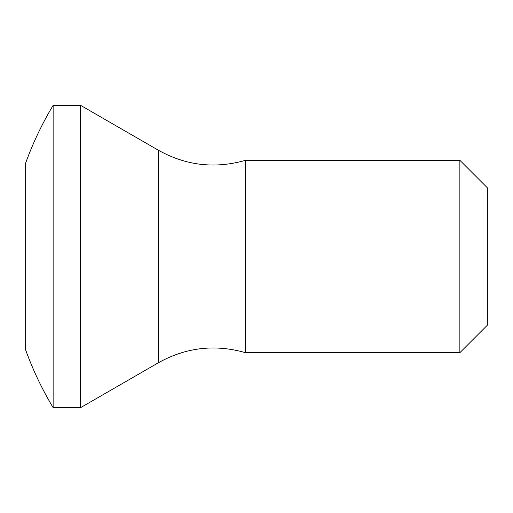 <?xml version="1.0" encoding="UTF-8"?>
<svg xmlns="http://www.w3.org/2000/svg" width="513" height="513" viewBox="0 0 513 513"><rect width="100%" height="100%" fill="white"/><g stroke="black" fill="none" stroke-linecap="round" stroke-linejoin="round"><path stroke-width="0.77" d="M487.35 256.5L487.35 325.204L459.866 352.688L459.866 160.312L487.35 187.796L487.35 256.5M245.509 352.688C215.146 343.999 186.161 347.32 158.549 362.659L158.549 150.341C186.155 165.68 215.139 169.001 245.509 160.312L245.509 352.688L459.866 352.688M158.549 150.341L80.612 105.351L80.612 407.649L158.549 362.659M53.134 105.351C42.104 123.697 32.941 142.935 25.65 163.063L25.65 349.937C32.941 370.065 42.104 389.303 53.134 407.649L53.134 105.351L80.612 105.351M245.509 160.312L459.866 160.312M53.134 407.649L80.612 407.649"/></g></svg>
